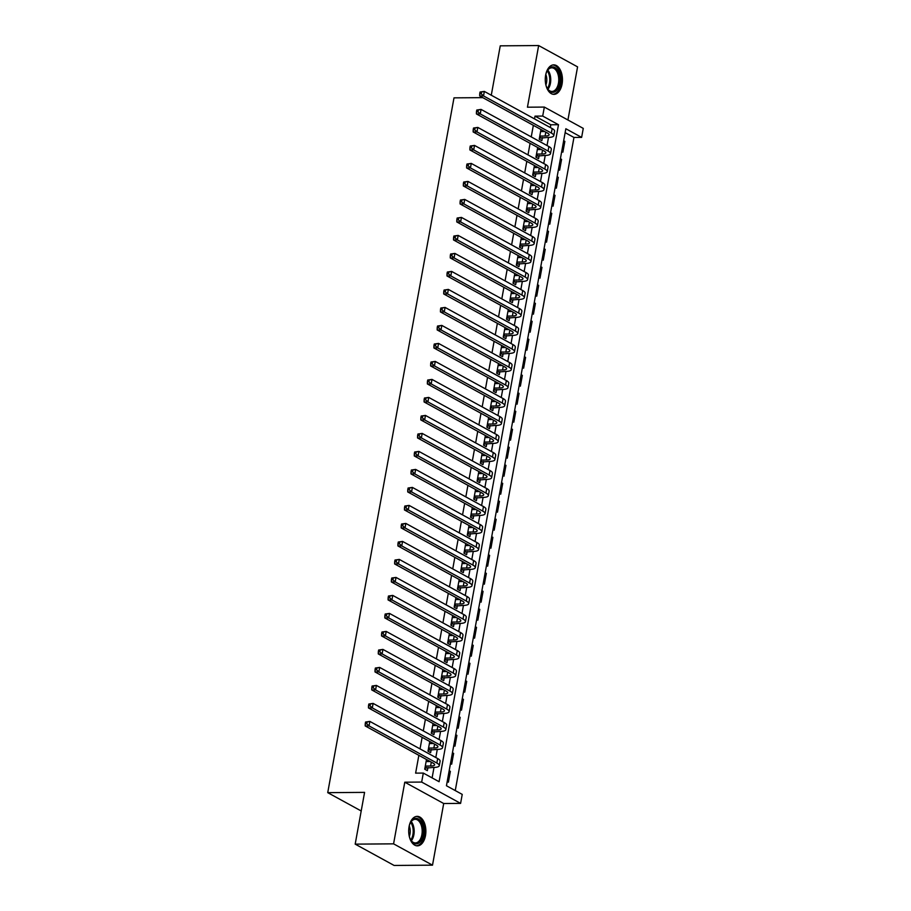 <?xml version="1.0" encoding="UTF-8"?>
<svg xmlns="http://www.w3.org/2000/svg" width="911" height="911" viewBox="0 0 911 911"><rect width="100%" height="100%" fill="white"/><g stroke="black" fill="none" stroke-linecap="round" stroke-linejoin="round"><path stroke-width="1.37" d="M425.494 835.603A14.747 8.598 89.6 0 0 417.181 816.358A14.747 8.598 89.6 0 0 409.085 826.607A14.747 8.598 89.6 0 0 417.397 845.852A14.747 8.598 89.6 0 0 425.494 835.603M562.064 84.108A14.747 8.598 89.6 0 0 553.751 64.863A14.747 8.598 89.6 0 0 545.655 75.112A14.747 8.598 89.6 0 0 553.968 94.357A14.747 8.598 89.6 0 0 562.064 84.108M462.23 794.392L460.602 803.388L421.668 782.071L423.308 773.075L439.091 781.718L558.477 124.716L542.694 116.073L544.334 107.077L583.268 128.394L581.628 137.39L565.845 128.747L446.447 785.749L462.23 794.392M443.703 803.513L404.78 782.196L393.575 843.848L355.188 844.133L394.11 865.45L432.509 865.165L443.703 803.513L460.602 803.388M567.929 119.99L577.574 66.867L538.652 45.55L527.446 107.202L544.334 107.077M455.261 790.566L573.953 137.447L581.628 137.39M393.575 843.848L432.509 865.165M491.28 95.211L500.253 45.835L538.652 45.55M426.485 759.501L424.731 769.203L427.361 770.649L427.931 767.495M429.764 741.508L427.999 751.199L430.63 752.645L431.199 749.491M433.032 723.505L431.267 733.207L433.898 734.642L434.467 731.499M436.301 705.501L434.536 715.203L437.166 716.65L437.747 713.495M439.569 687.509L437.815 697.2L440.446 698.646L441.015 695.492M442.848 669.505L441.083 679.207L443.714 680.642L444.283 677.499M446.117 651.502L444.352 661.204L446.982 662.65L447.552 659.496M449.385 633.509L447.62 643.2L450.25 644.646L450.831 641.492M452.653 615.506L450.899 625.208L453.53 626.643L454.099 623.5M455.933 597.502L454.168 607.204L456.798 608.65L457.368 605.496M459.201 579.51L457.436 589.201L460.066 590.647L460.636 587.493M462.469 561.506L460.704 571.208L463.335 572.643L463.915 569.5M465.737 543.503L463.984 553.205L466.614 554.651L467.184 551.497M469.017 525.51L467.252 535.201L469.882 536.647L470.452 533.493M472.285 507.507L470.52 517.209L473.151 518.644L473.72 515.501M475.553 489.503L473.788 499.205L476.419 500.651L477 497.497M478.822 471.511L477.068 481.202L479.698 482.648L480.268 479.493M482.101 453.507L480.336 463.209L482.967 464.644L483.536 461.501M485.369 435.504L483.604 445.206L486.235 446.652L486.804 443.498M488.638 417.511L486.873 427.202L489.503 428.648L490.084 425.494M491.906 399.508L490.152 409.21L492.783 410.645L493.352 407.502M495.185 381.504L493.42 391.206L496.051 392.652L496.62 389.498M498.454 363.512L496.689 373.203L499.319 374.649L499.888 371.494M501.722 345.508L499.957 355.21L502.587 356.645L503.168 353.502M505.001 327.505L503.236 337.207L505.867 338.653L506.436 335.499M508.27 309.512L506.505 319.203L509.135 320.649L509.704 317.495M511.538 291.509L509.773 301.211L512.403 302.646L512.973 299.503M514.806 273.505L513.041 283.207L515.672 284.653L516.252 281.499M518.086 255.513L516.321 265.203L518.951 266.65L519.521 263.495M521.354 237.509L519.589 247.211L522.219 248.646L522.789 245.503M524.622 219.505L522.857 229.208L525.488 230.654L526.068 227.499M527.89 201.513L526.125 211.204L528.756 212.65L529.337 209.496M531.17 183.51L529.405 193.212L532.035 194.647L532.605 191.504M534.438 165.506L532.673 175.208L535.304 176.654L535.873 173.5M537.706 147.514L535.941 157.204L538.572 158.651L539.153 155.496M563.556 141.387L564.854 141.376L562.884 152.171L561.711 151.522M560.276 159.379L561.586 159.368L559.616 170.175L558.443 169.526M557.008 177.383L558.306 177.372L556.348 188.178L555.163 187.529M553.74 195.387L555.038 195.375L553.079 206.171L551.895 205.522M550.472 213.379L551.77 213.379L549.8 224.174L548.627 223.525M547.192 231.383L548.502 231.371L546.532 242.178L545.359 241.529M543.924 249.386L545.222 249.375L543.263 260.17L542.079 259.521M540.656 267.378L541.954 267.378L539.995 278.174L538.811 277.525M537.388 285.382L538.686 285.371L536.716 296.177L535.543 295.528M534.108 303.386L535.417 303.374L533.447 314.17L532.263 313.521M530.84 321.378L532.138 321.378L530.179 332.173L528.995 331.524M527.571 339.382L528.87 339.37L526.911 350.177L525.727 349.528M524.303 357.385L525.601 357.374L523.631 368.169L522.458 367.52M521.024 375.378L522.333 375.378L520.363 386.173L519.179 385.524M517.755 393.381L519.054 393.37L517.095 404.177L515.911 403.527M514.487 411.385L515.785 411.373L513.827 422.169L512.642 421.52M511.219 429.377L512.517 429.377L510.547 440.172L509.374 439.523M507.939 447.381L509.238 447.369L507.279 458.176L506.095 457.527M504.671 465.384L505.969 465.373L504.011 476.168L502.826 475.519M501.403 483.377L502.701 483.377L500.743 494.172L499.558 493.523M498.135 501.38L499.433 501.369L497.463 512.176L496.29 511.526M494.855 519.384L496.153 519.372L494.195 530.168L493.01 529.53M491.587 537.376L492.885 537.376L490.927 548.171L489.742 547.522M488.319 555.38L489.617 555.368L487.658 566.175L486.474 565.526M485.051 573.383L486.349 573.372L484.379 584.167L483.206 583.53M481.771 591.376L483.069 591.376L481.11 602.171L479.926 601.522M478.503 609.379L479.801 609.368L477.842 620.175L476.658 619.526M475.235 627.383L476.533 627.372L474.574 638.167L473.39 637.529M471.955 645.375L473.264 645.375L471.294 656.171L470.122 655.521M468.687 663.379L469.985 663.367L468.026 674.174L466.842 673.525M465.419 681.382L466.717 681.371L464.758 692.166L463.574 691.529M462.15 699.375L463.448 699.375L461.49 710.17L460.306 709.521M458.871 717.378L460.18 717.367L458.21 728.174L457.037 727.525M455.602 735.382L456.901 735.371L454.942 746.166L453.758 745.528M452.334 753.374L453.632 753.374L451.674 764.17L450.49 763.52M573.953 137.447L565.139 132.63M563.67 140.727L564.854 141.376M560.402 158.73L561.586 159.368M557.133 176.723L558.306 177.372M553.854 194.726L555.038 195.375M550.586 212.73L551.77 213.379M547.317 230.722L548.502 231.371M544.049 248.726L545.222 249.375M540.77 266.729L541.954 267.378M537.501 284.722L538.686 285.371M534.233 302.725L535.417 303.374M530.965 320.729L532.138 321.378M527.685 338.721L528.87 339.37M524.417 356.725L525.601 357.374M521.149 374.728L522.333 375.378M517.881 392.721L519.054 393.37M514.601 410.724L515.785 411.373M511.333 428.728L512.517 429.377M508.065 446.72L509.238 447.369M504.796 464.724L505.969 465.373M501.517 482.728L502.701 483.377M498.249 500.72L499.433 501.369M494.98 518.723L496.153 519.372M491.701 536.727L492.885 537.376M488.433 554.719L489.617 555.368M485.164 572.723L486.349 573.372M481.896 590.727L483.069 591.376M478.617 608.719L479.801 609.368M475.348 626.722L476.533 627.372M472.08 644.726L473.264 645.375M468.812 662.718L469.985 663.367M465.532 680.722L466.717 681.371M462.264 698.726L463.448 699.375M458.996 716.718L460.18 717.367M455.728 734.721L456.901 735.371M452.448 752.725L453.632 753.374M449.18 770.717L450.364 771.366L448.406 782.173L447.221 781.524M550.301 127.54L550.802 124.773L535.019 116.13L534.518 118.897M533.345 125.331L531.25 136.889M530.077 143.334L527.981 154.893M526.809 161.327L524.702 172.896M523.54 179.33L521.434 190.889M520.261 197.334L518.165 208.892M516.992 215.326L514.897 226.896M513.724 233.33L511.618 244.888M510.456 251.334L508.349 262.892M507.176 269.326L505.081 280.895M503.908 287.329L501.813 298.888M500.64 305.333L498.533 316.891M497.372 323.325L495.265 334.895M494.092 341.329L491.997 352.887M490.824 359.333L488.729 370.891M487.556 377.325L485.449 388.895M484.288 395.328L482.181 406.887M481.008 413.332L478.913 424.89M477.74 431.324L475.644 442.894M474.472 449.328L472.365 460.886M471.203 467.332L469.097 478.89M467.924 485.324L465.828 496.894M464.656 503.327L462.56 514.886M461.387 521.331L459.281 532.889M458.119 539.323L456.012 550.893M454.84 557.327L452.744 568.885M451.571 575.331L449.476 586.889M448.303 593.323L446.196 604.893M445.035 611.327L442.928 622.885M441.755 629.33L439.66 640.888M438.487 647.322L436.38 658.892M435.219 665.326L433.112 676.884M431.939 683.33L429.844 694.888M428.671 701.322L426.576 712.892M425.403 719.326L423.296 730.884M422.135 737.329L420.028 748.888M418.855 755.321L415.621 773.132L423.308 773.075M432.11 777.892L434.012 767.438M435.811 757.531L437.28 749.434M439.079 739.527L440.56 731.442M442.359 721.535L443.828 713.438M445.627 703.531L447.096 695.435M448.895 685.527L450.364 677.442M452.163 667.535L453.644 659.439M455.443 649.532L456.912 641.435M458.711 631.528L460.18 623.443M461.979 613.536L463.448 605.439M465.248 595.532L466.728 587.436M468.527 577.528L469.996 569.443M471.796 559.536L473.264 551.44M475.064 541.533L476.533 533.436M478.343 523.529L479.812 515.444M481.612 505.537L483.081 497.44M484.88 487.533L486.349 479.437M488.148 469.529L489.617 461.444M491.428 451.537L492.897 443.441M494.696 433.534L496.165 425.437M497.964 415.53L499.433 407.445M501.232 397.538L502.701 389.441M504.512 379.534L505.981 371.437M507.78 361.53L509.249 353.445M511.048 343.538L512.517 335.442M514.316 325.534L515.785 317.438M517.596 307.531L519.065 299.446M520.864 289.539L522.333 281.442M524.132 271.535L525.601 263.438M527.401 253.531L528.881 245.446M530.68 235.539L532.149 227.443M533.948 217.535L535.417 209.439M537.217 199.532L538.686 191.447M540.485 181.54L541.965 173.443M543.765 163.536L545.233 155.439M547.033 145.532L548.502 137.447M540.975 129.51L539.221 139.212L541.851 140.647L542.421 137.504M543.503 131.537L543.605 130.945M540.234 149.541L540.337 148.948M536.955 167.533L537.069 166.952M533.687 185.537L533.8 184.944M530.418 203.54L530.521 202.948M527.15 221.532L527.253 220.952M523.871 239.536L523.984 238.944M520.602 257.54L520.716 256.948M517.334 275.532L517.437 274.951M514.066 293.536L514.168 292.943M510.786 311.539L510.9 310.947M507.518 329.531L507.632 328.951M504.25 347.535L504.352 346.943M500.982 365.539L501.084 364.947M497.702 383.531L497.816 382.95M494.434 401.535L494.536 400.942M491.166 419.538L491.268 418.946M487.897 437.531L488 436.95M484.618 455.534L484.732 454.942M481.35 473.538L481.452 472.946M478.081 491.53L478.184 490.949M474.813 509.534L474.916 508.942M471.534 527.537L471.647 526.945M468.265 545.53L468.368 544.949M464.997 563.533L465.1 562.941M461.729 581.537L461.831 580.945M458.449 599.529L458.563 598.948M455.181 617.533L455.284 616.941M451.913 635.536L452.015 634.944M448.633 653.529L448.747 652.948M445.365 671.532L445.479 670.94M442.097 689.536L442.199 688.944M438.829 707.528L438.931 706.947M435.549 725.532L435.663 724.94M432.281 743.535L432.395 742.943M429.013 761.528L429.115 760.947M355.188 844.133L364.582 792.376L327.732 792.65L361.211 810.984M327.732 792.65L453.997 97.853L482.796 97.648M404.78 782.196L421.668 782.071M535.019 116.13L542.694 116.073M550.802 124.773L558.477 124.716M540.918 129.874L541.635 129.863M449.066 771.378L450.364 771.366M537.638 147.867L538.355 147.867M534.37 165.87L535.087 165.87M531.102 183.874L531.819 183.863M527.833 201.866L528.551 201.866M524.554 219.87L525.271 219.87M521.286 237.873L522.003 237.862M518.017 255.866L518.735 255.866M514.738 273.869L515.467 273.869M511.47 291.873L512.187 291.862M508.201 309.865L508.919 309.865M504.933 327.869L505.651 327.869M501.654 345.873L502.382 345.861M498.385 363.865L499.103 363.865M495.117 381.868L495.835 381.868M491.849 399.872L492.566 399.861M488.569 417.864L489.287 417.864M485.301 435.868L486.018 435.868M482.033 453.872L482.75 453.86M478.765 471.864L479.482 471.864M475.485 489.867L476.202 489.867M472.217 507.871L472.934 507.86M468.949 525.863L469.666 525.863M465.68 543.867L466.398 543.867M462.401 561.871L463.118 561.859M459.133 579.863L459.85 579.863M455.864 597.867L456.582 597.867M452.596 615.87L453.314 615.859M449.317 633.862L450.034 633.862M446.048 651.866L446.766 651.866M442.78 669.87L443.498 669.858M439.512 687.862L440.229 687.862M436.232 705.866L436.95 705.866M432.964 723.869L433.682 723.858M429.696 741.861L430.413 741.861M426.428 759.865L427.145 759.865M539.79 136.058L545.085 136.024A9.452 2.369 -169.7 0 0 549.128 134.828A9.452 2.369 -169.7 0 0 547.5 133.086L479.687 95.94L479.721 93.833L481.259 93.822L481.577 92.022L480.04 92.034L479.721 93.833M540.61 131.56L544.664 131.526M480.04 92.034L484.345 91.419L483.525 95.917L551.337 133.052A14.177 3.564 10.3 0 1 553.774 135.671A14.177 3.564 10.3 0 1 547.716 137.459L539.403 138.165M481.577 92.022L484.345 91.419L552.157 128.553A14.177 3.564 10.3 0 1 554.594 131.173L553.774 135.671M481.259 93.822L483.525 95.917L479.687 95.94M539.642 136.844L540.872 137.515M545.666 75.055A12.754 7.436 -90.4 0 1 547.226 70.773A12.754 7.436 -90.4 0 1 556.393 68.667A12.754 7.436 -90.4 0 1 559.73 83.505A12.754 7.436 -90.4 0 1 547.363 88.549A12.754 7.436 -90.4 0 1 545.735 84.279M547.169 88.208A11.809 6.889 89.6 0 0 551.952 91.442A11.809 6.889 89.6 0 0 558.443 83.231A11.809 6.889 89.6 0 0 551.781 67.813A11.809 6.889 89.6 0 0 547.044 71.115M545.814 74.417A9.304 5.42 -90.4 0 1 546.554 82.537A9.304 5.42 -90.4 0 1 545.894 84.917M552.966 94.254A14.644 8.541 89.6 0 0 560.789 84.085A14.644 8.541 89.6 0 0 552.749 64.977M409.096 826.55A12.754 7.436 -90.4 0 1 410.656 822.269A12.754 7.436 -90.4 0 1 414.425 818.647A12.754 7.436 -90.4 0 1 423.319 828.406A12.754 7.436 -90.4 0 1 417.705 843.586A12.754 7.436 -90.4 0 1 410.793 840.044A12.754 7.436 -90.4 0 1 409.164 835.774M410.599 839.703A11.809 6.889 89.6 0 0 415.382 842.937A11.809 6.889 89.6 0 0 416.817 842.664A11.809 6.889 89.6 0 0 422.135 829.83A11.809 6.889 89.6 0 0 415.211 819.308A11.809 6.889 89.6 0 0 413.776 819.581A11.809 6.889 89.6 0 0 410.474 822.61M409.244 825.913A9.304 5.42 -90.4 0 1 409.324 836.412M416.395 845.75A14.644 8.541 89.6 0 0 417.944 845.431A14.644 8.541 89.6 0 0 424.56 829.716A14.644 8.541 89.6 0 0 416.179 816.472M536.522 154.061L541.817 154.016A9.452 2.369 -169.7 0 0 545.848 152.832A9.452 2.369 -169.7 0 0 544.231 151.078L476.419 113.943L476.442 111.837L477.979 111.825L478.309 110.026L476.772 110.037L476.442 111.837M537.331 149.563L541.396 149.529M476.772 110.037L481.076 109.411L480.256 113.909L548.069 151.055A14.177 3.564 10.3 0 1 550.495 153.674A14.177 3.564 10.3 0 1 544.448 155.462L536.135 156.157M478.309 110.026L481.076 109.411L548.889 146.557A14.177 3.564 10.3 0 1 551.314 149.176L550.495 153.674M477.979 111.825L480.256 113.909L476.419 113.943M536.374 154.836L537.604 155.508M533.242 172.054L538.538 172.02A9.452 2.369 -169.7 0 0 542.58 170.824A9.452 2.369 -169.7 0 0 540.963 169.082L473.151 131.947L473.173 129.84L474.711 129.829L475.041 128.03L473.504 128.041L473.173 129.84M534.062 167.556L538.128 167.533M473.504 128.041L477.808 127.415L476.988 131.913L544.801 169.047A14.177 3.564 10.3 0 1 547.226 171.678A14.177 3.564 10.3 0 1 541.168 173.454L532.867 174.16M475.041 128.03L477.808 127.415L545.621 164.549A14.177 3.564 10.3 0 1 548.046 167.168L547.226 171.678M474.711 129.829L476.988 131.913L473.151 131.947M533.106 172.839L534.336 173.511M529.974 190.057L535.269 190.023A9.452 2.369 -169.7 0 0 539.312 188.828A9.452 2.369 -169.7 0 0 537.684 187.085L469.871 149.939L469.905 147.833L471.442 147.821L471.773 146.022L470.235 146.033L469.905 147.833M530.794 185.559L534.859 185.525M470.235 146.033L474.529 145.418L473.709 149.916L541.533 187.051A14.177 3.564 10.3 0 1 543.958 189.67A14.177 3.564 10.3 0 1 537.9 191.458L529.587 192.164M471.773 146.022L474.529 145.418L542.341 182.553A14.177 3.564 10.3 0 1 544.778 185.172L543.958 189.67M471.442 147.821L473.709 149.916L469.871 149.939M529.838 190.843L531.056 191.515M526.706 208.061L532.001 208.015A9.452 2.369 -169.7 0 0 536.032 206.831A9.452 2.369 -169.7 0 0 534.415 205.077L466.603 167.943L466.637 165.836L468.174 165.825L468.493 164.026L466.956 164.037L466.637 165.836M527.526 203.563L531.58 203.529M466.956 164.037L471.26 163.411L470.44 167.92L538.253 205.055A14.177 3.564 10.3 0 1 540.69 207.674A14.177 3.564 10.3 0 1 534.632 209.462L526.319 210.156M468.493 164.026L471.26 163.411L539.073 200.557A14.177 3.564 10.3 0 1 541.51 203.176L540.69 207.674M468.174 165.825L470.44 167.92L466.603 167.943M526.558 208.835L527.788 209.507M523.438 226.053L528.733 226.019A9.452 2.369 -169.7 0 0 532.764 224.823A9.452 2.369 -169.7 0 0 531.147 223.081L463.335 185.946L463.357 183.84L464.895 183.828L465.225 182.029L463.688 182.041L463.357 183.84M524.246 221.555L528.312 221.532M463.688 182.041L467.992 181.414L467.172 185.912L534.985 223.047A14.177 3.564 10.3 0 1 537.41 225.677A14.177 3.564 10.3 0 1 531.364 227.454L523.051 228.16M465.225 182.029L467.992 181.414L535.805 218.549A14.177 3.564 10.3 0 1 538.23 221.168L537.41 225.677M464.895 183.828L467.172 185.912L463.335 185.946M523.29 226.839L524.52 227.511M520.158 244.057L525.453 244.023A9.452 2.369 -169.7 0 0 529.496 242.827A9.452 2.369 -169.7 0 0 527.879 241.085L460.066 203.939L460.089 201.832L461.626 201.821L461.957 200.021L460.419 200.033L460.089 201.832M520.978 239.559L525.043 239.525M460.419 200.033L464.724 199.418L463.904 203.916L531.717 241.051A14.177 3.564 10.3 0 1 534.142 243.67A14.177 3.564 10.3 0 1 528.084 245.458L519.782 246.164M461.957 200.021L464.724 199.418L532.536 236.553A14.177 3.564 10.3 0 1 534.962 239.172L534.142 243.67M461.626 201.821L463.904 203.916L460.066 203.939M520.022 244.843L521.251 245.514M516.89 262.061L522.185 262.015A9.452 2.369 -169.7 0 0 526.228 260.831A9.452 2.369 -169.7 0 0 524.599 259.077L456.787 221.942L456.821 219.836L458.358 219.824L458.677 218.025L457.151 218.036L456.821 219.836M517.71 257.562L521.764 257.528M457.151 218.036L461.444 217.41L460.624 221.92L528.448 259.054A14.177 3.564 10.3 0 1 530.874 261.673A14.177 3.564 10.3 0 1 524.816 263.461L516.503 264.156M458.677 218.025L461.444 217.41L529.257 254.556A14.177 3.564 10.3 0 1 531.694 257.175L530.874 261.673M458.358 219.824L460.624 221.92L456.787 221.942M516.753 262.835L517.972 263.507M513.622 280.053L518.917 280.019A9.452 2.369 -169.7 0 0 522.948 278.823A9.452 2.369 -169.7 0 0 521.331 277.081L453.519 239.946L453.553 237.839L455.09 237.828L455.409 236.029L453.872 236.04L453.553 237.839M514.442 275.555L518.496 275.532M453.872 236.04L458.176 235.414L457.356 239.912L525.169 277.046A14.177 3.564 10.3 0 1 527.606 279.677A14.177 3.564 10.3 0 1 521.548 281.453L513.235 282.159M455.409 236.029L458.176 235.414L525.989 272.548A14.177 3.564 10.3 0 1 528.426 275.168L527.606 279.677M455.09 237.828L457.356 239.912L453.519 239.946M513.474 280.839L514.704 281.51M510.342 298.056L515.649 298.022A9.452 2.369 -169.7 0 0 519.68 296.827A9.452 2.369 -169.7 0 0 518.063 295.084L450.25 257.938L450.273 255.832L451.81 255.82L452.141 254.021L450.603 254.032L450.273 255.832M511.162 293.558L515.227 293.524M450.603 254.032L454.908 253.417L454.088 257.915L521.901 295.05A14.177 3.564 10.3 0 1 524.326 297.669A14.177 3.564 10.3 0 1 518.279 299.457L509.966 300.163M452.141 254.021L454.908 253.417L522.72 290.552A14.177 3.564 10.3 0 1 525.146 293.171L524.326 297.669M451.81 255.82L454.088 257.915L450.25 257.938M510.206 298.842L511.435 299.514M507.074 316.06L512.369 316.015A9.452 2.369 -169.7 0 0 516.412 314.83A9.452 2.369 -169.7 0 0 514.795 313.077L446.982 275.942L447.005 273.835L448.542 273.824L448.872 272.025L447.335 272.036L447.005 273.835M507.894 311.562L511.959 311.528M447.335 272.036L451.64 271.41L450.82 275.919L518.632 313.054A14.177 3.564 10.3 0 1 521.058 315.673A14.177 3.564 10.3 0 1 515 317.461L506.698 318.155M448.872 272.025L451.64 271.41L519.452 308.556A14.177 3.564 10.3 0 1 521.878 311.175L521.058 315.673M448.542 273.824L450.82 275.919L446.982 275.942M506.937 316.834L508.167 317.506M503.806 334.052L509.101 334.018A9.452 2.369 -169.7 0 0 513.144 332.822A9.452 2.369 -169.7 0 0 511.515 331.08L443.703 293.946L443.737 291.839L445.274 291.827L445.593 290.028L444.067 290.04L443.737 291.839M504.626 329.554L508.68 329.531M444.067 290.04L448.36 289.413L447.54 293.911L515.364 331.046A14.177 3.564 10.3 0 1 517.79 333.677A14.177 3.564 10.3 0 1 511.731 335.453L503.419 336.159M445.593 290.028L448.36 289.413L516.173 326.548A14.177 3.564 10.3 0 1 518.61 329.167L517.79 333.677M445.274 291.827L447.54 293.911L443.703 293.946M503.669 334.838L504.888 335.51M500.538 352.056L505.833 352.022A9.452 2.369 -169.7 0 0 509.864 350.826A9.452 2.369 -169.7 0 0 508.247 349.084L440.434 311.938L440.469 309.831L441.994 309.82L442.325 308.02L440.787 308.032L440.469 309.831M501.357 347.558L505.411 347.524M440.787 308.032L445.092 307.417L444.272 311.915L512.084 349.05A14.177 3.564 10.3 0 1 514.521 351.669A14.177 3.564 10.3 0 1 508.463 353.457L500.15 354.163M442.325 308.02L445.092 307.417L512.904 344.552A14.177 3.564 10.3 0 1 515.33 347.171L514.521 351.669M441.994 309.82L444.272 311.915L440.434 311.938M500.39 352.842L501.619 353.514M497.258 370.06L502.565 370.014A9.452 2.369 -169.7 0 0 506.596 368.83A9.452 2.369 -169.7 0 0 504.979 367.076L437.166 329.941L437.189 327.835L438.726 327.823L439.056 326.024L437.519 326.036L437.189 327.835M498.078 365.562L502.143 365.527M437.519 326.036L441.824 325.409L441.004 329.919L508.816 367.053A14.177 3.564 10.3 0 1 511.242 369.672A14.177 3.564 10.3 0 1 505.195 371.46L496.882 372.155M439.056 326.024L441.824 325.409L509.636 362.555A14.177 3.564 10.3 0 1 512.062 365.174L511.242 369.672M438.726 327.823L441.004 329.919L437.166 329.941M497.121 370.834L498.351 371.506M493.99 388.052L499.285 388.018A9.452 2.369 -169.7 0 0 503.327 386.822A9.452 2.369 -169.7 0 0 501.71 385.08L433.898 347.945L433.921 345.838L435.458 345.827L435.788 344.028L434.251 344.039L433.921 345.838M494.81 383.554L498.875 383.531M434.251 344.039L438.544 343.413L437.735 347.911L505.548 385.046A14.177 3.564 10.3 0 1 507.974 387.676A14.177 3.564 10.3 0 1 501.915 389.464L493.614 390.159M435.788 344.028L438.544 343.413L506.368 380.547A14.177 3.564 10.3 0 1 508.793 383.167L507.974 387.676M435.458 345.827L437.735 347.911L433.898 347.945M493.853 388.838L495.083 389.509M490.722 406.055L496.017 406.021A9.452 2.369 -169.7 0 0 500.059 404.826A9.452 2.369 -169.7 0 0 498.431 403.083L430.618 365.937L430.652 363.831L432.19 363.819L432.509 362.02L430.983 362.031L430.652 363.831M491.541 401.557L495.595 401.523M430.983 362.031L435.276 361.416L434.456 365.915L502.28 403.049A14.177 3.564 10.3 0 1 504.705 405.668A14.177 3.564 10.3 0 1 498.647 407.456L490.334 408.162M432.509 362.02L435.276 361.416L503.088 398.551A14.177 3.564 10.3 0 1 505.525 401.17L504.705 405.668M432.19 363.819L434.456 365.915L430.618 365.937M490.573 406.841L491.803 407.513M487.453 424.059L492.749 424.014A9.452 2.369 -169.7 0 0 496.78 422.829A9.452 2.369 -169.7 0 0 495.163 421.076L427.35 383.941L427.384 381.834L428.91 381.823L429.24 380.024L427.703 380.035L427.384 381.834M488.262 419.561L492.327 419.527M427.703 380.035L432.008 379.409L431.188 383.918L499 421.053A14.177 3.564 10.3 0 1 501.437 423.672A14.177 3.564 10.3 0 1 495.379 425.46L487.066 426.154M429.24 380.024L432.008 379.409L499.82 416.555A14.177 3.564 10.3 0 1 502.246 419.174L501.437 423.672M428.91 381.823L431.188 383.918L427.35 383.941M487.305 424.833L488.535 425.505M484.174 442.051L489.48 442.017A9.452 2.369 -169.7 0 0 493.511 440.822A9.452 2.369 -169.7 0 0 491.894 439.079L424.082 401.945L424.105 399.838L425.642 399.827L425.972 398.027L424.435 398.039L424.105 399.838M484.994 437.553L489.059 437.531M424.435 398.039L428.739 397.412L427.919 401.91L495.732 439.045A14.177 3.564 10.3 0 1 498.158 441.676A14.177 3.564 10.3 0 1 492.111 443.463L483.798 444.158M425.972 398.027L428.739 397.412L496.552 434.547A14.177 3.564 10.3 0 1 498.977 437.166L498.158 441.676M425.642 399.827L427.919 401.91L424.082 401.945M484.037 442.837L485.267 443.509M480.906 460.055L486.201 460.021A9.452 2.369 -169.7 0 0 490.243 458.825A9.452 2.369 -169.7 0 0 488.626 457.083L420.814 419.937L420.836 417.83L422.374 417.819L422.704 416.02L421.167 416.031L420.836 417.83M481.725 455.557L485.791 455.523M421.167 416.031L425.46 415.416L424.651 419.914L492.464 457.049A14.177 3.564 10.3 0 1 494.889 459.668A14.177 3.564 10.3 0 1 488.831 461.456L480.53 462.162M422.704 416.02L425.46 415.416L493.284 452.551A14.177 3.564 10.3 0 1 495.709 455.17L494.889 459.668M422.374 417.819L424.651 419.914L420.814 419.937M480.769 460.841L481.987 461.513M477.637 478.059L482.932 478.013A9.452 2.369 -169.7 0 0 486.975 476.829A9.452 2.369 -169.7 0 0 485.347 475.075L417.534 437.94L417.568 435.834L419.106 435.822L419.424 434.023L417.898 434.035L417.568 435.834M478.457 473.561L482.511 473.526M417.898 434.035L422.192 433.408L421.372 437.918L489.196 475.052A14.177 3.564 10.3 0 1 491.621 477.671A14.177 3.564 10.3 0 1 485.563 479.459L477.25 480.154M419.424 434.023L422.192 433.408L490.004 470.554A14.177 3.564 10.3 0 1 492.441 473.173L491.621 477.671M419.106 435.822L421.372 437.918L417.534 437.94M477.489 478.833L478.719 479.505M474.369 496.051L479.664 496.017A9.452 2.369 -169.7 0 0 483.695 494.821A9.452 2.369 -169.7 0 0 482.078 493.079L414.266 455.944L414.3 453.837L415.826 453.826L416.156 452.027L414.619 452.038L414.3 453.837M475.178 491.553L479.243 491.53M414.619 452.038L418.923 451.412L418.103 455.91L485.916 493.056A14.177 3.564 10.3 0 1 488.353 495.675A14.177 3.564 10.3 0 1 482.295 497.463L473.982 498.158M416.156 452.027L418.923 451.412L486.736 488.547A14.177 3.564 10.3 0 1 489.161 491.166L488.353 495.675M415.826 453.826L418.103 455.91L414.266 455.944M474.221 496.837L475.451 497.508M471.089 514.055L476.396 514.02A9.452 2.369 -169.7 0 0 480.427 512.825A9.452 2.369 -169.7 0 0 478.81 511.082L410.998 473.936L411.02 471.83L412.558 471.818L412.888 470.019L411.351 470.03L411.02 471.83M471.909 509.556L475.975 509.522M411.351 470.03L415.655 469.416L414.835 473.914L482.648 511.048A14.177 3.564 10.3 0 1 485.073 513.667A14.177 3.564 10.3 0 1 479.027 515.455L470.714 516.161M412.888 470.019L415.655 469.416L483.468 506.55A14.177 3.564 10.3 0 1 485.893 509.169L485.073 513.667M412.558 471.818L414.835 473.914L410.998 473.936M470.953 514.84L472.183 515.512M467.821 532.058L473.116 532.013A9.452 2.369 -169.7 0 0 477.159 530.828A9.452 2.369 -169.7 0 0 475.542 529.075L407.729 491.94L407.752 489.833L409.29 489.822L409.62 488.023L408.082 488.034L407.752 489.833M468.641 527.56L472.707 527.526M408.082 488.034L412.376 487.408L411.567 491.917L479.38 529.052A14.177 3.564 10.3 0 1 481.805 531.671A14.177 3.564 10.3 0 1 475.747 533.459L467.445 534.153M409.62 488.023L412.376 487.408L480.199 524.554A14.177 3.564 10.3 0 1 482.625 527.173L481.805 531.671M409.29 489.822L411.567 491.917L407.729 491.94M467.685 532.833L468.903 533.504M464.553 550.05L469.848 550.016A9.452 2.369 -169.7 0 0 473.891 548.821A9.452 2.369 -169.7 0 0 472.262 547.078L404.45 509.944L404.484 507.837L406.021 507.826L406.34 506.026L404.814 506.038L404.484 507.837M465.373 545.552L469.427 545.53M404.814 506.038L409.107 505.411L408.287 509.909L476.1 547.055A14.177 3.564 10.3 0 1 478.537 549.675A14.177 3.564 10.3 0 1 472.479 551.462L464.166 552.157M406.34 506.026L409.107 505.411L476.92 542.546A14.177 3.564 10.3 0 1 479.357 545.165L478.537 549.675M406.021 507.826L408.287 509.909L404.45 509.944M464.405 550.836L465.635 551.508M461.285 568.054L466.58 568.02A9.452 2.369 -169.7 0 0 470.611 566.824A9.452 2.369 -169.7 0 0 468.994 565.082L401.182 527.936L401.216 525.829L402.742 525.818L403.072 524.019L401.535 524.03L401.216 525.829M462.093 563.556L466.159 563.522M401.535 524.03L405.839 523.415L405.019 527.913L472.832 565.048A14.177 3.564 10.3 0 1 475.269 567.667A14.177 3.564 10.3 0 1 469.211 569.455L460.898 570.161M403.072 524.019L405.839 523.415L473.652 560.55A14.177 3.564 10.3 0 1 476.077 563.169L475.269 567.667M402.742 525.818L405.019 527.913L401.182 527.936M461.137 568.84L462.367 569.512M458.005 586.058L463.312 586.012A9.452 2.369 -169.7 0 0 467.343 584.828A9.452 2.369 -169.7 0 0 465.726 583.074L397.913 545.94L397.936 543.833L399.474 543.821L399.804 542.022L398.266 542.034L397.936 543.833M458.825 581.56L462.89 581.525M398.266 542.034L402.571 541.407L401.751 545.917L469.564 583.051A14.177 3.564 10.3 0 1 471.989 585.671A14.177 3.564 10.3 0 1 465.942 587.458L457.629 588.153M399.804 542.022L402.571 541.407L470.383 578.553A14.177 3.564 10.3 0 1 472.809 581.172L471.989 585.671M399.474 543.821L401.751 545.917L397.913 545.94M457.869 586.832L459.098 587.504M454.737 604.05L460.032 604.016A9.452 2.369 -169.7 0 0 464.075 602.82A9.452 2.369 -169.7 0 0 462.458 601.078L394.634 563.943L394.668 561.836L396.205 561.825L396.536 560.026L394.998 560.037L394.668 561.836M455.557 599.552L459.622 599.529M394.998 560.037L399.291 559.411L398.483 563.909L466.295 601.055A14.177 3.564 10.3 0 1 468.721 603.674A14.177 3.564 10.3 0 1 462.663 605.462L454.361 606.157M396.536 560.026L399.291 559.411L467.115 596.546A14.177 3.564 10.3 0 1 469.541 599.165L468.721 603.674M396.205 561.825L398.483 563.909L394.634 563.943M454.6 604.836L455.819 605.508M451.469 622.054L456.764 622.019A9.452 2.369 -169.7 0 0 460.807 620.824A9.452 2.369 -169.7 0 0 459.178 619.081L391.366 581.935L391.4 579.829L392.937 579.817L393.256 578.018L391.73 578.029L391.4 579.829M452.289 617.556L456.343 617.521M391.73 578.029L396.023 577.415L395.203 581.913L463.016 619.047A14.177 3.564 10.3 0 1 465.453 621.666A14.177 3.564 10.3 0 1 459.395 623.454L451.082 624.16M393.256 578.018L396.023 577.415L463.836 614.549A14.177 3.564 10.3 0 1 466.273 617.168L465.453 621.666M392.937 579.817L395.203 581.913L391.366 581.935M451.321 622.839L452.551 623.511M448.201 640.057L453.496 640.012A9.452 2.369 -169.7 0 0 457.527 638.827A9.452 2.369 -169.7 0 0 455.91 637.074L388.097 599.939L388.132 597.832L389.657 597.821L389.988 596.022L388.45 596.033L388.132 597.832M449.009 635.559L453.074 635.525M388.45 596.033L392.755 595.407L391.935 599.916L459.748 637.051A14.177 3.564 10.3 0 1 462.184 639.67A14.177 3.564 10.3 0 1 456.126 641.458L447.813 642.153M389.988 596.022L392.755 595.407L460.567 632.553A14.177 3.564 10.3 0 1 462.993 635.172L462.184 639.67M389.657 597.821L391.935 599.916L388.097 599.939M448.053 640.832L449.282 641.503M444.921 658.061L450.228 658.015A9.452 2.369 -169.7 0 0 454.259 656.82A9.452 2.369 -169.7 0 0 452.642 655.077L384.829 617.943L384.852 615.836L386.389 615.825L386.719 614.025L385.182 614.037L384.852 615.836M445.741 653.551L449.806 653.529M385.182 614.037L389.487 613.41L388.667 617.909L456.479 655.055A14.177 3.564 10.3 0 1 458.905 657.674A14.177 3.564 10.3 0 1 452.858 659.462L444.545 660.156M386.719 614.025L389.487 613.41L457.299 650.545A14.177 3.564 10.3 0 1 459.725 653.164L458.905 657.674M386.389 615.825L388.667 617.909L384.829 617.943M444.784 658.835L446.014 659.507M441.653 676.053L446.948 676.019A9.452 2.369 -169.7 0 0 450.991 674.823A9.452 2.369 -169.7 0 0 449.374 673.081L381.55 635.935L381.584 633.828L383.121 633.817L383.451 632.018L381.914 632.029L381.584 633.828M442.473 671.555L446.538 671.521M381.914 632.029L386.207 631.414L385.399 635.912L453.211 673.047A14.177 3.564 10.3 0 1 455.637 675.666A14.177 3.564 10.3 0 1 449.578 677.454L441.277 678.16M383.451 632.018L386.207 631.414L454.02 668.549A14.177 3.564 10.3 0 1 456.457 671.168L455.637 675.666M383.121 633.817L385.399 635.912L381.55 635.935M441.516 676.839L442.735 677.511M438.385 694.057L443.68 694.011A9.452 2.369 -169.7 0 0 447.722 692.827A9.452 2.369 -169.7 0 0 446.094 691.073L378.281 653.939L378.316 651.832L379.853 651.82L380.172 650.021L378.634 650.033L378.316 651.832M439.204 689.559L443.258 689.525M378.634 650.033L382.939 649.406L382.119 653.916L449.932 691.05A14.177 3.564 10.3 0 1 452.368 693.67A14.177 3.564 10.3 0 1 446.31 695.457L437.997 696.152M380.172 650.021L382.939 649.406L450.751 686.552A14.177 3.564 10.3 0 1 453.188 689.172L452.368 693.67M379.853 651.82L382.119 653.916L378.281 653.939M438.237 694.831L439.466 695.503M435.116 712.06L440.412 712.015A9.452 2.369 -169.7 0 0 444.443 710.819A9.452 2.369 -169.7 0 0 442.826 709.077L375.013 671.942L375.047 669.836L376.573 669.824L376.903 668.025L375.366 668.036L375.047 669.836M435.925 707.551L439.99 707.528M375.366 668.036L379.671 667.41L378.851 671.908L446.663 709.054A14.177 3.564 10.3 0 1 449.1 711.673A14.177 3.564 10.3 0 1 443.042 713.461L434.729 714.156M376.903 668.025L379.671 667.41L447.483 704.545A14.177 3.564 10.3 0 1 449.909 707.164L449.1 711.673M376.573 669.824L378.851 671.908L375.013 671.942M434.968 712.835L436.198 713.507M431.837 730.053L437.143 730.018A9.452 2.369 -169.7 0 0 441.175 728.823A9.452 2.369 -169.7 0 0 439.557 727.08L371.745 689.934L371.768 687.828L373.305 687.816L373.635 686.017L372.098 686.029L371.768 687.828M432.657 725.555L436.722 725.52M372.098 686.029L376.402 685.414L375.583 689.912L443.395 727.046A14.177 3.564 10.3 0 1 445.821 729.665A14.177 3.564 10.3 0 1 439.774 731.453L431.461 732.159M373.635 686.017L376.402 685.414L444.215 722.548A14.177 3.564 10.3 0 1 446.641 725.167L445.821 729.665M373.305 687.816L375.583 689.912L371.745 689.934M431.7 730.838L432.93 731.51M428.569 748.056L433.864 748.011A9.452 2.369 -169.7 0 0 437.906 746.826A9.452 2.369 -169.7 0 0 436.289 745.073L368.465 707.938L368.5 705.831L370.037 705.82L370.367 704.021L368.83 704.032L368.5 705.831M429.388 743.558L433.454 743.524M368.83 704.032L373.123 703.406L372.314 707.915L440.127 745.05A14.177 3.564 10.3 0 1 442.552 747.669A14.177 3.564 10.3 0 1 436.494 749.457L428.193 750.152M370.367 704.021L373.123 703.406L440.935 740.552A14.177 3.564 10.3 0 1 443.372 743.171L442.552 747.669M370.037 705.82L372.314 707.915L368.465 707.938M428.432 748.831L429.65 749.502M425.3 766.06L430.596 766.014A9.452 2.369 -169.7 0 0 434.638 764.819A9.452 2.369 -169.7 0 0 433.01 763.076L365.197 725.942L365.231 723.835L366.769 723.824L367.087 722.024L365.55 722.036L365.231 723.835M426.12 761.55L430.174 761.528M365.55 722.036L369.855 721.41L369.035 725.908L436.847 763.054A14.177 3.564 10.3 0 1 439.284 765.673A14.177 3.564 10.3 0 1 433.226 767.461L424.913 768.155M367.087 722.024L369.855 721.41L437.667 758.544A14.177 3.564 10.3 0 1 440.104 761.163L439.284 765.673M366.769 723.824L369.035 725.908L365.197 725.942M425.152 766.834L426.382 767.506M545.791 132.141L545.085 136.024M552.157 128.553L551.337 133.052M547.796 70.045A11.809 6.889 -90.4 0 1 550.438 83.288A11.809 6.889 -90.4 0 1 547.932 89.267M547.374 88.515A11.422 6.662 89.6 0 0 549.47 83.174A11.422 6.662 89.6 0 0 547.249 70.796M411.225 821.54A11.809 6.889 -90.4 0 1 411.362 840.762M410.804 840.01A11.422 6.662 89.6 0 0 410.679 822.291M542.523 150.144L541.817 154.016M548.889 146.557L548.069 151.055M539.244 168.148L538.538 172.02M545.621 164.549L544.801 169.047M535.975 186.14L535.269 190.023M542.341 182.553L541.533 187.051M532.707 204.144L532.001 208.015M539.073 200.557L538.253 205.055M529.439 222.147L528.733 226.019M535.805 218.549L534.985 223.047M526.159 240.14L525.453 244.023M532.536 236.553L531.717 241.051M522.891 258.143L522.185 262.015M529.257 254.556L528.448 259.054M519.623 276.147L518.917 280.019M525.989 272.548L525.169 277.046M516.355 294.139L515.649 298.022M522.72 290.552L521.901 295.05M513.075 312.143L512.369 316.015M519.452 308.556L518.632 313.054M509.807 330.146L509.101 334.018M516.173 326.548L515.364 331.046M506.539 348.139L505.833 352.022M512.904 344.552L512.084 349.05M503.271 366.142L502.565 370.014M509.636 362.555L508.816 367.053M499.991 384.146L499.285 388.018M506.368 380.547L505.548 385.046M496.723 402.138L496.017 406.021M503.088 398.551L502.28 403.049M493.455 420.142L492.749 424.014M499.82 416.555L499 421.053M490.186 438.145L489.48 442.017M496.552 434.547L495.732 439.045M486.907 456.138L486.201 460.021M493.284 452.551L492.464 457.049M483.639 474.141L482.932 478.013M490.004 470.554L489.196 475.052M480.37 492.145L479.664 496.017M486.736 488.547L485.916 493.056M477.091 510.137L476.396 514.02M483.468 506.55L482.648 511.048M473.822 528.141L473.116 532.013M480.199 524.554L479.38 529.052M470.554 546.144L469.848 550.016M476.92 542.546L476.1 547.055M467.286 564.137L466.58 568.02M473.652 560.55L472.832 565.048M464.006 582.14L463.312 586.012M470.383 578.553L469.564 583.051M460.738 600.144L460.032 604.016M467.115 596.546L466.295 601.055M457.47 618.136L456.764 622.019M463.836 614.549L463.016 619.047M454.202 636.14L453.496 640.012M460.567 632.553L459.748 637.051M450.922 654.144L450.228 658.015M457.299 650.545L456.479 655.055M447.654 672.136L446.948 676.019M454.02 668.549L453.211 673.047M444.386 690.139L443.68 694.011M450.751 686.552L449.932 691.05M441.118 708.143L440.412 712.015M447.483 704.545L446.663 709.054M437.838 726.135L437.143 730.018M444.215 722.548L443.395 727.046M434.57 744.139L433.864 748.011M440.935 740.552L440.127 745.05M431.302 762.143L430.596 766.014M437.667 758.544L436.847 763.054"/></g></svg>
